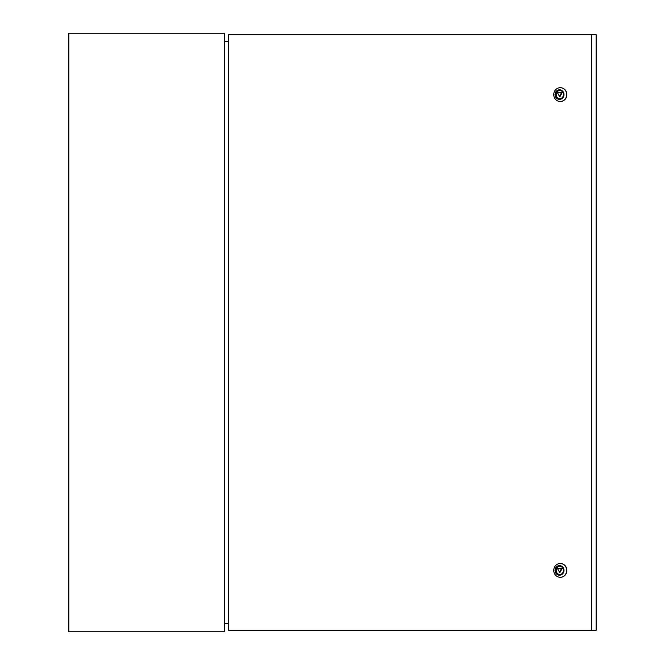 <?xml version="1.0" encoding="UTF-8"?>
<svg xmlns="http://www.w3.org/2000/svg" width="665" height="665" viewBox="0 0 665 665"><rect width="100%" height="100%" fill="white"/><g stroke="black" fill="none" stroke-linecap="round" stroke-linejoin="round"><path stroke-width="1" d="M224.446 631.75L224.446 33.25L68.836 33.25L68.836 631.75L224.446 631.75M228.602 623.371L224.446 623.371M224.446 41.629L228.602 41.629M563.438 94.596A4.19 3.94 -90 0 0 559.498 90.407A4.19 3.94 -90 0 0 555.558 94.596A4.19 3.94 -90 0 0 559.498 98.786A4.19 3.94 -90 0 0 563.438 94.596M559.805 90.423A4.19 3.94 -90 0 0 559.805 98.769M563.438 570.404A4.19 3.94 -90 0 0 559.498 566.214A4.19 3.94 -90 0 0 555.558 570.404A4.19 3.94 -90 0 0 559.498 574.593A4.19 3.94 -90 0 0 563.438 570.404M559.805 566.231A4.19 3.94 -90 0 0 559.805 574.577M555.001 570.404A4.788 4.497 -90 0 0 559.498 575.192A4.788 4.497 -90 0 0 563.995 570.404A4.788 4.497 -90 0 0 559.498 565.616A4.788 4.497 -90 0 0 555.001 570.404M566.68 570.404A6.883 6.467 90 0 1 560.213 577.287A6.883 6.467 90 0 1 553.745 570.404A6.883 6.467 90 0 1 560.213 563.521A6.883 6.467 90 0 1 566.68 570.404M555.001 94.596A4.788 4.497 -90 0 0 559.498 99.384A4.788 4.497 -90 0 0 563.995 94.596A4.788 4.497 -90 0 0 559.498 89.808A4.788 4.497 -90 0 0 555.001 94.596M566.68 94.596A6.883 6.467 90 0 1 560.213 101.479A6.883 6.467 90 0 1 553.745 94.596A6.883 6.467 90 0 1 560.213 87.713A6.883 6.467 90 0 1 566.68 94.596M560.312 101.479A6.883 6.467 -90 0 0 566.888 94.596A6.883 6.467 -90 0 0 560.312 87.713M560.312 577.287A6.883 6.467 -90 0 0 566.888 570.404A6.883 6.467 -90 0 0 560.312 563.521M591.351 630.254L591.351 34.746L228.602 34.746L228.602 630.254L596.164 630.254L596.164 34.746L591.351 34.746M559.498 572.216L560.113 572.216L562.083 568.592L557.528 568.592L559.498 572.216L561.468 568.592M559.498 96.408L560.113 96.408L562.083 92.784L557.528 92.784L559.498 96.408L561.468 92.784"/></g></svg>
